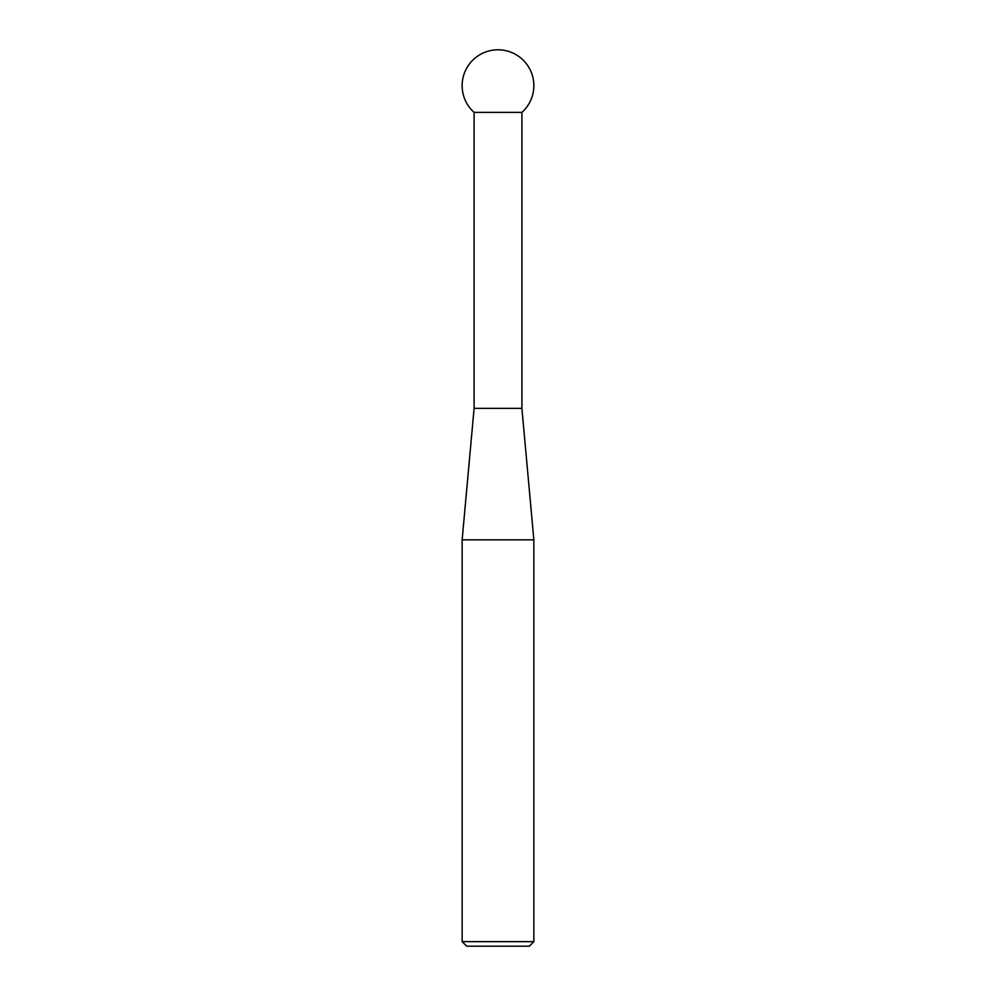 <?xml version="1.0" encoding="UTF-8"?>
<svg xmlns="http://www.w3.org/2000/svg" width="996" height="996" viewBox="0 0 996 996"><rect width="100%" height="100%" fill="white"/><g stroke="black" fill="none" stroke-linecap="round" stroke-linejoin="round"><path stroke-width="1.49" d="M533.856 941.643L529.299 946.2L466.701 946.2L462.144 941.643L533.856 941.643L533.856 539.832L462.144 539.832L462.144 941.643M474.096 112.386L474.096 408.36L521.904 408.36L521.904 112.386A35.856 35.856 0 0 0 498 49.8A35.856 35.856 0 0 0 474.096 112.386L521.904 112.386M474.096 408.36L462.144 539.832M521.904 408.36L533.856 539.832"/></g></svg>
